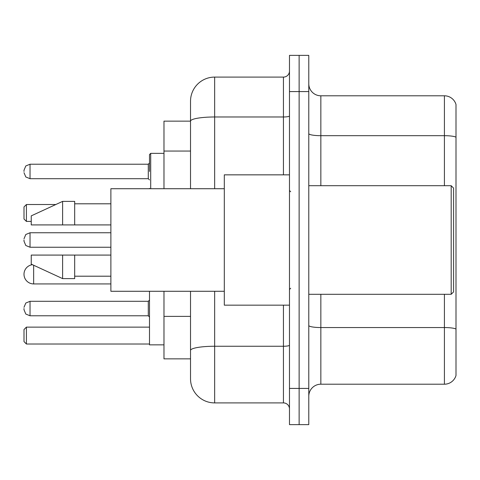 <?xml version="1.0" encoding="UTF-8"?>
<svg xmlns="http://www.w3.org/2000/svg" width="480" height="480" viewBox="0 0 480 480"><rect width="100%" height="100%" fill="white"/><g stroke="black" fill="none" stroke-linecap="round" stroke-linejoin="round"><path stroke-width="0.72" d="M190.524 121.14L163.98 121.14L163.98 188.718M214.662 291.282L214.662 402.906A24.132 24.132 0 0 1 190.524 378.768L190.524 358.86L163.98 358.86L163.98 291.282M190.524 378.768L190.524 291.282M289.476 388.422L289.476 424.626L299.13 424.626L299.13 388.422L299.13 424.626L308.784 424.626L308.784 388.422L299.13 388.422L299.13 91.578L299.13 388.422L289.476 388.422L289.476 91.578L299.13 91.578L299.13 55.374L299.13 91.578L308.784 91.578L308.784 388.422M308.784 91.578L308.784 55.374L289.476 55.374L289.476 91.578M214.662 402.906L283.44 402.906L283.44 305.16M190.524 144.42L190.524 101.232A24.132 24.132 0 0 1 214.662 77.094L283.44 77.094A6.036 6.036 0 0 0 289.476 71.064M190.524 354.636L190.524 323.01M190.524 188.718L190.524 121.17A24.132 4.188 180 0 1 214.662 116.982L283.44 116.982L283.44 77.094M190.524 101.232L190.524 114.504M289.476 408.936A6.036 6.036 0 0 0 283.44 402.906M456 329.226L456 375.51A12.066 12.066 0 0 1 444.414 384.204L320.85 384.204A12.066 12.066 0 0 0 308.784 396.27M456 104.49A12.066 12.066 0 0 0 444.414 95.796A12.066 12.066 0 0 1 456 104.49L456 375.51M456 137.196A12.066 2.094 180 0 0 444.414 135.684L444.414 95.796L320.85 95.796A12.066 12.066 0 0 1 308.784 83.73A12.066 12.066 0 0 0 320.85 95.796L320.85 185.7M32.448 264.69A9.654 9.654 0 0 0 24 274.272A9.654 9.654 0 0 1 32.448 264.69A9.654 9.654 0 0 0 24 274.272A9.654 9.654 0 0 1 32.448 264.69M149.496 291.282L149.496 344.862L163.98 344.862M26.412 344.016L24 341.604L24 329.538L26.412 327.126L26.412 344.016L149.496 344.016M26.412 327.126L149.496 327.126M26.412 221.418L24 219.006L24 206.934L26.412 204.522L26.412 221.418L31.242 221.418M26.412 204.522L55.818 204.522M110.88 283.926L33.654 283.926A9.654 9.654 0 0 1 24 274.272M451.176 185.7L453.588 188.112L453.588 291.888L451.176 294.3L451.176 185.7L308.784 185.7M289.476 174.84L224.31 174.84L224.31 305.16L289.476 305.16M224.31 188.718L110.88 188.718L110.88 291.282L224.31 291.282M62.616 224.916L31.242 224.916L31.242 215.868L62.616 201.384L62.616 224.916L110.88 224.916M62.616 201.384L74.682 201.384L74.682 224.916M110.88 255.084L74.682 255.084L74.682 278.616L62.616 278.616L62.616 255.084L31.242 255.084L31.242 264.132L62.616 278.616M31.242 255.084L39.228 255.084M74.682 255.084L62.616 255.084M24 308.538L24 309.75L24 308.538M24 240L24 241.206L24 240M149.496 171.462L149.496 154.566L149.496 171.462M24 171.462L24 170.25L24 171.462M190.524 151.056L163.98 151.056M190.524 316.374L163.98 316.374M289.476 345.21A6.036 1.05 0 0 1 283.44 346.254L214.662 346.254A24.132 4.188 180 0 0 190.524 350.448M214.662 77.094L214.662 188.718M283.44 174.84L283.44 116.982A6.036 1.05 0 0 0 289.476 115.932M456 329.058A12.066 2.094 180 0 0 444.414 327.552L320.85 327.552L320.85 384.204M444.414 384.204L444.414 294.3M444.414 185.7L444.414 135.684L320.85 135.684A12.066 2.094 0 0 1 308.784 133.59M320.85 294.3L320.85 327.552A12.066 2.094 0 0 1 308.784 325.458M33.654 283.926L33.654 265.248M148.29 301.302L30.036 301.302L25.8 303.036L24 307.332L25.8 303.036L30.036 301.302L25.8 303.036L24 307.332L25.8 303.036L30.036 301.302L25.8 303.036L24 307.332L25.8 303.036L30.036 301.302L25.8 303.036L24 307.332L25.8 303.036L30.036 301.302L30.036 315.78L148.29 315.78L148.29 301.302L149.496 300.096M110.88 232.758L30.036 232.758L30.036 247.242L25.8 245.508L24 241.206M163.98 153.36L150.702 153.36L150.702 188.718M148.29 164.22L30.036 164.22L30.036 178.698L148.29 178.698L148.29 164.22L149.496 163.014M308.784 294.3L451.176 294.3M290.682 191.73L289.476 190.524M74.682 203.796L110.88 203.796M74.682 276.204L110.88 276.204M290.682 288.27L289.476 289.476M30.036 315.78L25.8 314.046L24 309.75L25.8 314.046L30.036 315.78L25.8 314.046L24 309.75L25.8 314.046L30.036 315.78L25.8 314.046L24 309.75L25.8 314.046L30.036 315.78L25.8 314.046L24 309.75L25.8 314.046L30.036 315.78M148.29 315.78L149.496 316.986M30.036 247.242L110.88 247.242M30.036 232.758L25.8 234.492L24 238.794M149.55 188.718L149.496 188.352M30.036 178.698L25.8 176.964L24 172.668M30.036 164.22L25.8 165.954L24 170.25M148.29 178.698L149.496 179.904M150.702 153.36L149.496 154.566"/></g></svg>

